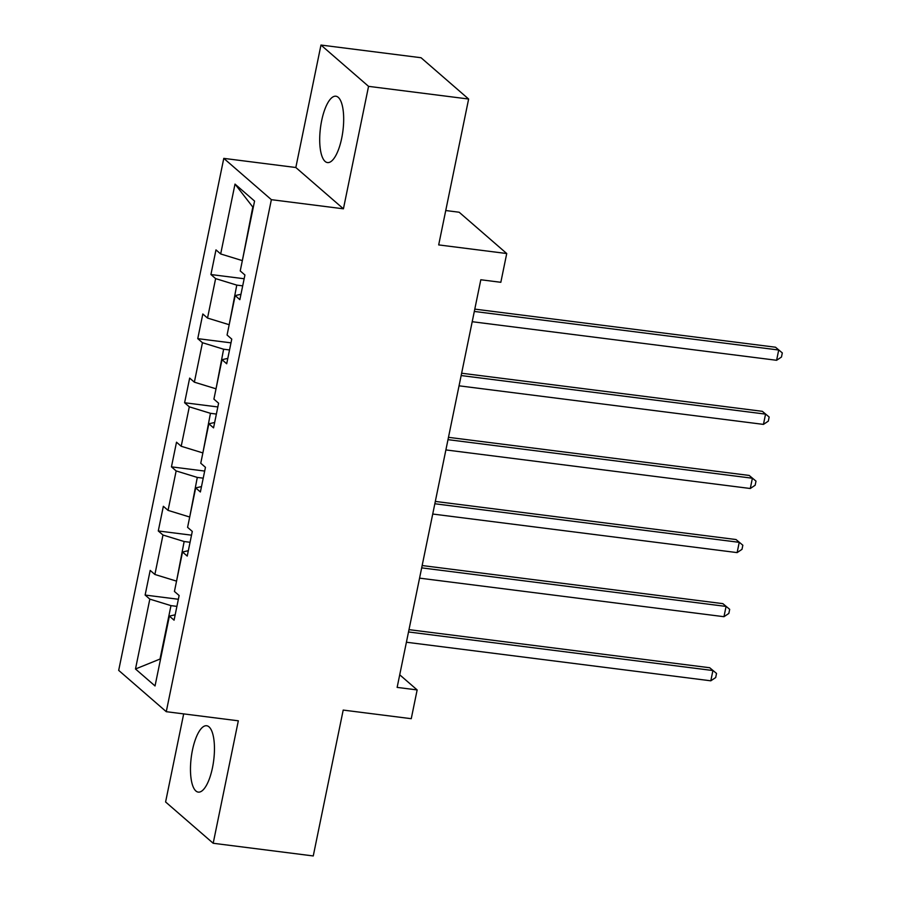 <?xml version="1.0" encoding="UTF-8"?>
<svg xmlns="http://www.w3.org/2000/svg" width="901" height="901" viewBox="0 0 901 901"><rect width="100%" height="100%" fill="white"/><g stroke="black" fill="none" stroke-linecap="round" stroke-linejoin="round"><path stroke-width="1.35" d="M212.501 767.629A33.45 11.33 -82.8 0 0 206.667 725.744A33.45 11.33 -82.8 0 0 192.431 750.218A33.45 11.33 -82.8 0 0 198.265 792.114A33.45 11.33 -82.8 0 0 212.501 767.629M341.727 138.101A33.45 11.33 -82.8 0 0 335.893 96.216A33.45 11.33 -82.8 0 0 321.657 120.689A33.45 11.33 -82.8 0 0 327.48 162.574A33.45 11.33 -82.8 0 0 341.727 138.101M183.68 713.885L165.593 801.969L213.188 843.268L313.255 855.95L343.202 710.078L411.25 718.694L417.152 689.929L399.729 674.804M223.786 158.373L118.684 670.378L166.268 711.689L271.37 199.673L223.786 158.373L295.832 167.507L343.427 208.807L368.554 86.35L320.97 45.05L295.832 167.507M320.97 45.05L421.037 57.732L468.633 99.031L438.686 244.914L506.734 253.53L459.15 212.231L445.747 210.53M368.554 86.35L468.633 99.031M175.177 614.797L169.377 616.104L174.073 620.17L179.13 595.516L174.434 591.45L182.531 551.998L187.228 556.075L192.285 531.421L187.588 527.344L195.686 487.891L200.382 491.969L205.451 467.315L200.754 463.238L208.852 423.785L213.548 427.862L218.605 403.209L213.909 399.132L222.006 359.69L226.703 363.756L231.76 339.103L227.075 335.026L235.172 295.584L239.857 299.661L244.926 274.996L240.229 270.931L254.566 201.069L235.015 184.097L252.798 207.039L242.369 260.524M169.377 616.104L155.04 685.954L135.488 668.992L149.825 599.131L145.129 595.054L178.364 599.266M235.015 184.097L220.677 253.958L215.981 249.881L210.924 274.535L215.621 278.612L207.523 318.064L202.826 313.987L197.758 338.641L202.455 342.718L194.357 382.17L189.661 378.093L184.604 402.747L189.3 406.824L181.202 446.265L176.506 442.2L171.449 466.853L176.145 470.93L168.048 510.371L163.351 506.294L158.283 530.959L162.98 535.025L154.882 574.478L150.185 570.401L145.129 595.054M506.734 253.53L500.832 282.295L480.819 279.76L397.138 687.395L417.152 689.929M176.573 581.044L184.142 541.524L190.055 542.278M188.332 550.691L182.531 551.998M154.882 574.478L176.044 580.976M162.98 535.025L184.142 541.524M189.728 516.937L197.296 477.417L203.221 478.172M201.486 486.596L195.686 487.891M168.048 510.371L189.199 516.87M176.145 470.93L197.296 477.417M202.894 452.831L210.451 413.311L216.375 414.066M214.652 422.49L208.852 423.785M181.202 446.265L202.353 452.764M189.3 406.824L210.451 413.311M216.049 388.725L223.617 349.216L229.541 349.96M227.807 358.384L222.006 359.69M194.357 382.17L215.519 388.658M202.455 342.718L223.617 349.216M229.203 324.619L236.772 285.11L242.696 285.854M240.961 294.278L235.172 295.584M207.523 318.064L228.674 324.551M215.621 278.612L236.772 285.11M220.677 253.958L241.84 260.457M343.427 208.807L271.37 199.673M213.188 843.268L238.326 720.811L166.268 711.689M176.9 606.373L170.976 605.63L160.018 659.048L135.488 668.992M149.825 599.131L170.976 605.63M210.924 274.535L244.148 278.747M197.758 338.641L230.994 342.853M184.604 402.747L217.839 406.959M171.449 466.853L204.673 471.065M158.283 530.959L191.519 535.171M474.309 311.442L778.712 350.016L776.606 360.287L472.203 321.713M474.793 309.122L775.502 347.223L782.316 352.922L781.471 357.033L776.606 360.287M775.502 347.223L782.316 352.922M461.154 375.548L765.557 414.122L763.451 424.394L459.048 385.819M461.627 373.228L762.336 411.329L769.161 417.028L768.316 421.139L763.451 424.394M762.336 411.329L769.161 417.028M448 439.654L752.391 478.228L750.285 488.5L445.882 449.926M448.473 437.334L749.182 475.435L756.007 481.134L755.162 485.234L750.285 488.5M749.182 475.435L756.007 481.134M434.834 503.76L739.237 542.334L737.131 552.606L432.728 514.032M435.318 501.429L736.027 539.541L742.841 545.229L741.996 549.34L737.131 552.606M736.027 539.541L742.841 545.229M421.679 567.867L726.082 606.429L723.965 616.701L419.573 578.138M422.152 565.535L722.861 603.647L729.686 609.335L728.841 613.446L723.965 616.701M722.861 603.647L729.686 609.335M408.525 631.961L712.916 670.535L710.81 680.807L406.407 642.233M408.998 629.641L709.706 667.742L716.532 673.441L715.687 677.552L710.81 680.807M709.706 667.742L716.532 673.441"/></g></svg>
